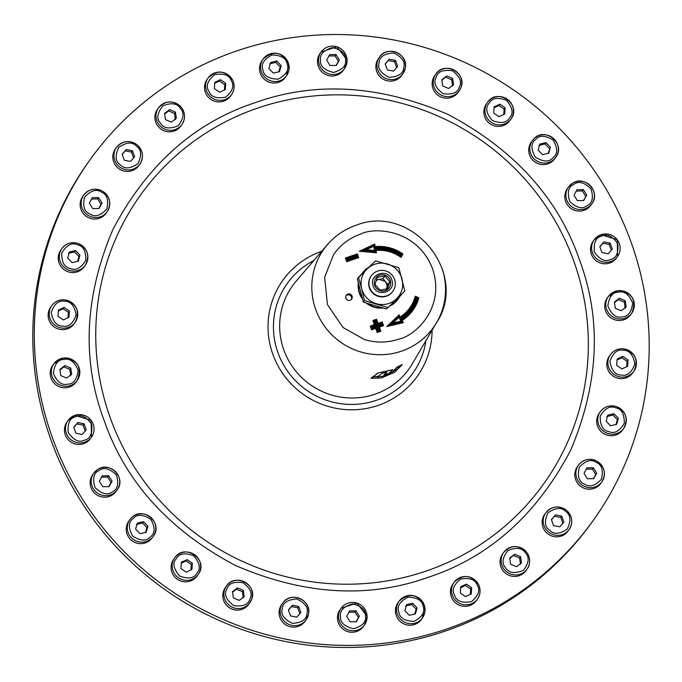 <?xml version="1.0" encoding="UTF-8"?>
<svg xmlns="http://www.w3.org/2000/svg" width="682" height="682" viewBox="0 0 682 682"><rect width="100%" height="100%" fill="white"/><g stroke="black" fill="none" stroke-linecap="round" stroke-linejoin="round"><path stroke-width="1.02" d="M401.553 365.305L398.16 367.462A69.487 68.089 35.6 0 0 400.897 365.987L398.501 368.442L392.568 371.707L397.086 367.368A69.402 68.004 35.6 0 0 402.116 364.717L401.553 365.305M402.116 364.717L402.005 364.52A69.18 67.791 35.6 0 1 398.459 366.456A69.18 67.791 35.6 0 1 396.992 367.172L397.086 367.368M392.568 371.707L396.992 367.172M283.405 348.749A71.533 70.101 -144.4 0 1 296.227 281.078L327.394 244.676A67.322 65.975 -144.4 0 0 315.331 308.366A67.322 65.975 -144.4 0 0 401.596 351.119A67.322 65.975 -144.4 0 0 436.54 322.68L412.201 363.958A71.533 70.101 -144.4 0 1 343.668 397.504A71.533 70.101 -144.4 0 1 283.405 348.749M392.585 369.729L377.794 373.003L372.773 376.993A69.726 68.328 35.6 0 0 378.561 376.132L382.244 373.165A69.479 68.089 35.6 0 0 384.691 372.568L386.609 372.517L383.821 374.904L386.541 372.312L386.293 371.937M370.931 378.322L372.636 377.086A69.734 68.336 35.6 0 0 378.425 376.234L377.368 377.069L385.415 375.714L390.607 373.548L392.363 371.903L398.297 368.655L394.699 372.261L381.255 377.998L370.931 378.322L372.611 376.873A69.513 68.123 35.6 0 0 372.756 376.856M377.325 376.856L383.079 376.319L390.522 373.344L392.517 371.588M383.821 374.904A69.726 68.328 35.6 0 0 389.217 373.182L392.653 369.516M392.67 369.934L388.408 370.556M388.476 370.761L387.555 370.82M387.623 371.025L377.802 372.994M377.837 373.216L372.773 376.993M425.918 340.693A77.16 75.608 -144.4 0 1 357.044 404.247A77.16 75.608 -144.4 0 1 277.48 351.324A77.16 75.608 -144.4 0 1 313.797 260.558M352.108 296.159A3.316 3.248 -144.4 0 1 348.519 300.378A3.316 3.248 -144.4 0 1 346.294 295.221A3.316 3.248 -144.4 0 1 352.108 296.159M401.681 294.556L387.12 308.426M385.782 308.793L363.336 302.1L357.641 280.251M358.834 276.875L370.931 265.264M400.053 318.085L400.257 316.994C407.853 311.938 412.857 305.007 415.261 296.21L416.003 297.199A37.604 36.854 -144.4 0 1 410.683 308.17A37.604 36.854 -144.4 0 1 400.112 318.008L399.882 319.091C408.066 314.214 413.659 307.267 416.659 298.247L416.003 297.199L418.015 298.068L417.052 298.418C414 307.548 408.33 314.564 400.044 319.483L400.973 321.145L392.951 323.012L398.919 317.352L399.882 319.091M401.118 257.429C393.54 252.059 385.16 249.723 375.97 250.43L376.43 252.792L359.295 251.24L374.691 244.105L375.168 246.577C385.253 245.708 394.503 248.163 402.917 253.951L401.118 257.429L400.897 255.997L401.937 253.977C393.591 248.461 384.486 246.236 374.623 247.31L374.017 248.146C383.651 246.91 392.61 248.904 400.897 254.139L401.937 254.002L400.948 255.912L400.709 254.514C392.525 249.331 383.668 247.344 374.154 248.555L374.529 250.482L366.217 249.74L373.659 246.287L374.017 248.146M351.298 299.526A3.316 3.248 35.6 0 0 345.987 295.741M362.006 297.684A22.114 21.671 -144.4 0 1 359.516 292.578A22.114 21.671 -144.4 0 1 358.425 283.806M361.648 274.147A22.114 21.671 -144.4 0 1 362.33 273.132A22.114 21.671 -144.4 0 1 369.039 267.054M399.857 296.32A22.114 21.671 -144.4 0 1 398.305 298.844A22.114 21.671 -144.4 0 1 389.951 305.775M381.741 307.778A22.114 21.671 -144.4 0 1 367.76 303.635M387.64 307.429L364.435 300.557L361.648 288.614C359.943 280.933 361.81 274.317 367.257 268.759L375.637 260.848L398.842 267.719L404.844 291.001L386.541 308.972L363.327 302.1L357.334 278.81L367.257 268.759C373.063 263.576 379.797 261.982 387.461 263.977C394.392 266.227 399.106 270.763 401.621 277.565L402.065 279.057C403.77 286.73 401.903 293.354 396.464 298.912C390.65 304.095 383.915 305.689 376.251 303.686C368.732 301.197 363.864 296.167 361.648 288.614L358.434 277.267M364.435 300.557L363.327 302.1M392.909 291.188L392.653 291.546A13.265 13.001 -144.4 0 1 369.371 287.787A13.265 13.001 -144.4 0 1 371.059 276.116L371.323 275.758A13.265 13.001 -144.4 0 1 394.597 279.518A13.265 13.001 -144.4 0 1 380.241 296.397A13.265 13.001 -144.4 0 1 371.323 275.758M391.86 279.97C396.523 291.862 376.643 298.162 373.139 285.903C368.476 274.011 388.348 267.711 391.86 279.97M374.699 285.408A8.295 8.124 -144.4 0 1 379.857 275.136A8.295 8.124 -144.4 0 1 390.3 280.464A8.295 8.124 -144.4 0 1 385.134 290.737A8.295 8.124 -144.4 0 1 374.699 285.408M375.612 285.255L379.985 290.148L387.444 288.81L389.882 281.7L384.861 275.929L377.402 277.267L374.964 284.377L375.612 285.255M384.861 275.929L382.883 278.691L385.398 281.581L379.158 279.364L382.883 278.691M386.327 289.083L387.905 284.471L385.398 281.581L386.907 284.65A6.632 6.496 -144.4 0 1 386.2 289.108M387.905 284.471L389.882 281.7M376.14 280.771A6.632 6.496 -144.4 0 1 379.158 279.364L376.464 279.85M404.844 291.001L386.541 308.972M375.032 249.518L375.97 250.43M374.154 248.555L375.091 249.416L375.501 251.598L374.529 250.482M362.705 250.541L374.213 245.153L373.659 246.287M359.295 251.24L362.73 250.524L375.45 251.675L362.781 250.456L366.217 249.74M376.43 252.792L375.45 251.701M374.154 245.23L374.691 244.105M374.571 247.387L375.168 246.577M401.886 254.079L402.917 253.951M417.972 298.153L418.918 297.812C416.139 307.446 410.538 315.007 402.133 320.48L403.369 322.688L386.762 326.542L399.081 314.888L400.257 316.994M400.973 321.145L402.192 321.887L389.831 324.811L402.141 321.955L401.118 319.926L400.044 319.483M392.951 323.012L389.882 324.743L399.03 316.081L400.112 318.008L399.047 316.124M389.891 324.734L399.03 316.081L398.919 317.352M401.067 320.029L402.133 320.48M403.369 322.688L402.141 321.989M386.762 326.542L389.823 324.82M398.979 316.158L399.081 314.888M381.767 322.936L382.184 321.972L383.54 325.689L379.414 327.104L380.923 331.23L377.206 332.509L375.705 328.383L371.579 329.798L370.224 326.081L374.35 324.666L372.841 320.54L376.558 319.261L378.058 323.387L377.64 324.351M374.051 320.949L376.183 320.156L375.765 321.12L377.274 325.246L377.7 324.274L381.826 322.859L377.7 324.274L376.2 320.148L377.692 324.282M382.542 324.854L381.826 322.876L381.545 324.24L377.419 325.664L378.928 329.79L378.51 329.926L377.01 325.8L372.883 327.224L372.73 326.806L376.856 325.391L375.356 321.265L375.765 321.12M378.476 326.388L382.517 325.033L381.826 322.859M378.459 326.346L382.568 324.93L381.545 324.24M377.419 325.664L378.442 326.311L379.951 330.446L378.928 329.79M371.579 329.798L372.253 328.468L371.502 326.405L372.202 328.545L376.328 327.13L377.837 331.256L378.51 329.926M375.705 328.383L377.01 325.8M377.206 332.509L377.837 331.256L379.951 330.472L377.888 331.179L376.379 327.053L372.253 328.468L372.883 327.224M372.73 326.806L371.502 326.405L375.646 324.982L376.856 325.391M371.554 326.388L375.629 324.99L374.12 320.864L375.356 321.265M376.183 320.156L374.145 320.855M382.517 324.999L383.54 325.689M378.391 326.422L379.414 327.104M379.9 330.548L380.923 331.23M370.224 326.081L371.434 326.49M375.577 325.067L374.35 324.666M375.56 325.007L374.068 320.932L372.841 320.54M376.132 320.225L376.558 319.261M346.737 261.7L347.36 260.447L357.675 256.901L358.698 257.591L346.737 261.7L345.382 257.984L346.592 258.393M357.675 256.935L347.36 260.447L346.678 258.299L347.888 258.708L356.55 255.733L356.703 256.151L348.042 259.126L347.411 260.379L346.661 258.316L356.984 254.761L356.55 255.733M346.712 258.29L356.976 254.77L357.726 256.799L356.703 256.151M356.925 254.838L357.342 253.875L358.698 257.591M428.322 577.262C367.999 598.873 303.626 594.909 235.196 565.369C169.383 530.306 125.812 482.327 104.491 421.433C81.584 361.076 84.338 297.19 112.76 229.766C146.8 165.044 194.268 122.675 255.17 102.658C315.493 81.047 379.865 85.011 448.287 114.55C514.1 149.614 557.671 197.592 578.992 258.487C601.908 318.844 599.146 382.73 570.723 450.154C536.691 514.876 489.216 557.245 428.322 577.262M74.918 415.347L68.089 420.419A14.373 14.083 -144.4 0 0 84.67 442.192A14.373 14.083 -144.4 0 0 91.473 437.136L91.124 420.325L74.918 415.347A14.373 14.083 -144.4 0 1 91.473 437.136L90.399 438.645A14.373 14.083 -144.4 0 1 65.182 434.57A14.373 14.083 -144.4 0 1 67.015 421.928L68.089 420.419A14.373 14.083 -144.4 0 1 74.884 415.364M97.952 469.318A14.373 14.083 -144.4 0 1 117.176 489.864L116.102 491.372A14.373 14.083 -144.4 0 1 90.885 487.298A14.373 14.083 -144.4 0 1 92.718 474.655L93.792 473.155A14.373 14.083 -144.4 0 1 97.91 469.344C110.194 460.913 126.52 478.278 117.176 489.864A14.373 14.083 -144.4 0 1 91.959 485.797A14.373 14.083 -144.4 0 1 93.792 473.155L97.927 469.327M131.66 517.587A14.373 14.083 -144.4 0 1 153.254 536.342L152.18 537.842A14.373 14.083 -144.4 0 1 126.963 533.776A14.373 14.083 -144.4 0 1 128.796 521.133L129.87 519.624A14.373 14.083 -144.4 0 1 131.635 517.604C143.05 505.592 163.612 523.409 153.254 536.342A14.373 14.083 -144.4 0 1 128.037 532.267A14.373 14.083 -144.4 0 1 129.87 519.624L131.643 517.595M197.047 576.034A14.373 14.083 -144.4 0 1 171.838 571.968A14.373 14.083 -144.4 0 1 173.663 559.325L174.745 557.816A14.373 14.083 -144.4 0 1 199.954 561.891A14.373 14.083 -144.4 0 1 184.413 580.169A14.373 14.083 -144.4 0 1 174.745 557.816C184.515 542.616 209.229 559.948 198.274 574.321L197.047 576.034M248.76 604.278A14.373 14.083 -144.4 0 1 223.543 600.211A14.373 14.083 -144.4 0 1 225.375 587.56L226.45 586.06A14.373 14.083 -144.4 0 1 251.394 599.938A14.373 14.083 -144.4 0 1 224.625 598.702A14.373 14.083 -144.4 0 1 226.45 586.06C235.154 572.326 258.376 585.284 251.394 599.955L248.76 604.278M305.042 621.328A14.373 14.083 -144.4 0 1 279.825 617.261A14.373 14.083 -144.4 0 1 281.657 604.619L282.732 603.11A14.373 14.083 -144.4 0 1 308.494 614.132C311.887 599.964 290.515 590.765 282.732 603.11A14.373 14.083 -144.4 0 0 292.399 625.462A14.373 14.083 -144.4 0 0 306.116 619.827L305.042 621.328M367.087 616.358A14.373 14.083 -144.4 0 1 364.512 624.942L363.438 626.451A14.373 14.083 -144.4 0 1 338.221 622.385A14.373 14.083 -144.4 0 1 340.054 609.742L341.128 608.233A14.373 14.083 -144.4 0 1 367.087 616.281M424.63 606.375A14.373 14.083 -144.4 0 1 422.473 617.909L421.399 619.418A14.373 14.083 -144.4 0 1 396.182 615.343A14.373 14.083 -144.4 0 1 398.015 602.7L399.089 601.2A14.373 14.083 -144.4 0 1 424.613 606.307M476.394 600.535A14.373 14.083 -144.4 0 1 451.177 596.46A14.373 14.083 -144.4 0 1 453.001 583.818L454.084 582.317A14.373 14.083 -144.4 0 1 478.576 584.636C471.185 574.73 463.001 573.946 454.084 582.317A14.373 14.083 -144.4 0 0 452.95 596.648A14.373 14.083 -144.4 0 0 477.468 599.026L476.394 600.535M526.632 552.241A14.373 14.083 -144.4 0 1 527.084 569.12L526.01 570.629A14.373 14.083 -144.4 0 1 500.793 566.554A14.373 14.083 -144.4 0 1 502.625 553.912L503.7 552.403A14.373 14.083 -144.4 0 1 526.606 552.207M568.08 531.005A14.373 14.083 -144.4 0 1 542.863 526.939A14.373 14.083 -144.4 0 1 544.696 514.288L545.771 512.787A14.373 14.083 -144.4 0 1 570.987 516.854A14.373 14.083 -144.4 0 1 548.294 531.832A14.373 14.083 -144.4 0 1 545.771 512.787C551.951 505.95 558.916 505.157 566.648 510.417C572.42 516.206 573.255 522.565 569.155 529.496L568.08 531.005M596.861 461.143A14.373 14.083 -144.4 0 1 601.848 481.893L600.774 483.402A14.373 14.083 -144.4 0 1 575.557 479.327A14.373 14.083 -144.4 0 1 577.39 466.684L578.464 465.175A14.373 14.083 -144.4 0 1 596.852 461.134M616.008 406.481A14.373 14.083 -144.4 0 1 623.732 428.381L622.657 429.89A14.373 14.083 -144.4 0 1 597.441 425.815A14.373 14.083 -144.4 0 1 599.273 413.173L600.348 411.664A14.373 14.083 -144.4 0 1 615.965 406.463M623.203 348.826A14.373 14.083 -144.4 0 1 633.851 371.306L632.777 372.815A14.373 14.083 -144.4 0 1 607.56 368.74A14.373 14.083 -144.4 0 1 609.393 356.098L610.467 354.589A14.373 14.083 -144.4 0 1 623.143 348.826M618.139 290.72A14.373 14.083 -144.4 0 1 631.762 313.157L630.679 314.666A14.373 14.083 -144.4 0 1 605.471 310.6A14.373 14.083 -144.4 0 1 607.295 297.949L608.378 296.448A14.373 14.083 -144.4 0 1 618.071 290.728M600.995 234.693L594.167 239.774A14.373 14.083 -144.4 0 0 610.757 261.538A14.373 14.083 -144.4 0 0 617.551 256.483L617.201 239.68L600.995 234.693A14.373 14.083 -144.4 0 1 617.551 256.483L616.477 257.992A14.373 14.083 -144.4 0 1 591.26 253.917A14.373 14.083 -144.4 0 1 593.093 241.275L594.167 239.774A14.373 14.083 -144.4 0 1 600.97 234.719M572.624 183.211A14.373 14.083 -144.4 0 1 591.848 203.756L590.774 205.265A14.373 14.083 -144.4 0 1 565.557 201.19A14.373 14.083 -144.4 0 1 567.39 188.547L568.464 187.047A14.373 14.083 -144.4 0 1 572.582 183.236M534.159 138.531L532.386 140.569A14.373 14.083 -144.4 0 0 554.006 159.307A14.373 14.083 -144.4 0 0 555.77 157.278C566.128 144.354 545.566 126.528 534.159 138.531A14.373 14.083 -144.4 0 1 555.77 157.278L554.696 158.787A14.373 14.083 -144.4 0 1 529.479 154.72A14.373 14.083 -144.4 0 1 531.312 142.078L532.386 140.569A14.373 14.083 -144.4 0 1 534.151 138.548M509.821 120.595A14.373 14.083 -144.4 0 1 484.604 116.528A14.373 14.083 -144.4 0 1 486.437 103.886L487.511 102.377A14.373 14.083 -144.4 0 1 512.728 106.443A14.373 14.083 -144.4 0 1 511.048 118.873A14.373 14.083 -144.4 0 1 510.895 119.086A14.373 14.083 -144.4 0 1 485.686 115.019A14.373 14.083 -144.4 0 1 487.511 102.377C497.28 87.177 521.994 104.508 511.048 118.873L509.821 120.595M458.116 92.36A14.373 14.083 -144.4 0 1 432.9 88.285A14.373 14.083 -144.4 0 1 434.724 75.642L435.807 74.133A14.373 14.083 -144.4 0 1 460.751 88.021C467.733 73.366 444.511 60.4 435.807 74.133A14.373 14.083 -144.4 0 0 445.474 96.486A14.373 14.083 -144.4 0 0 459.191 90.851L458.116 92.36M401.834 75.301A14.373 14.083 -144.4 0 1 376.617 71.235A14.373 14.083 -144.4 0 1 378.442 58.592L379.524 57.083A14.373 14.083 -144.4 0 1 405.287 68.106C408.68 53.938 387.308 44.739 379.524 57.083A14.373 14.083 -144.4 0 0 389.192 79.436A14.373 14.083 -144.4 0 0 402.909 73.801L401.834 75.301M347.078 60.084A14.373 14.083 -144.4 0 1 344.512 68.677L343.43 70.186A14.373 14.083 -144.4 0 1 318.221 66.111A14.373 14.083 -144.4 0 1 320.046 53.469L321.12 51.96A14.373 14.083 -144.4 0 1 347.078 60.016M288.708 64.176A14.373 14.083 -144.4 0 1 286.551 75.711L285.468 77.219A14.373 14.083 -144.4 0 1 260.26 73.144A14.373 14.083 -144.4 0 1 262.084 60.502L263.167 59.002A14.373 14.083 -144.4 0 1 288.691 64.108M232.69 80.254A14.373 14.083 -144.4 0 1 231.556 94.593L230.482 96.102A14.373 14.083 -144.4 0 1 205.265 92.027A14.373 14.083 -144.4 0 1 207.098 79.385L208.172 77.884A14.373 14.083 -144.4 0 1 232.664 80.203M181.489 107.62A14.373 14.083 -144.4 0 1 181.941 124.499L180.866 126.008A14.373 14.083 -144.4 0 1 155.649 121.933A14.373 14.083 -144.4 0 1 157.482 109.29L158.556 107.79A14.373 14.083 -144.4 0 1 181.463 107.586M138.787 165.632A14.373 14.083 -144.4 0 1 113.579 161.557A14.373 14.083 -144.4 0 1 115.403 148.915L116.486 147.406A14.373 14.083 -144.4 0 1 141.694 151.481A14.373 14.083 -144.4 0 1 119.009 166.459A14.373 14.083 -144.4 0 1 116.486 147.406C122.666 140.569 129.623 139.784 137.363 145.044C143.126 150.824 143.962 157.184 139.87 164.123L138.787 165.632M102.189 190.986A14.373 14.083 -144.4 0 1 107.176 211.727L106.094 213.236A14.373 14.083 -144.4 0 1 80.885 209.169A14.373 14.083 -144.4 0 1 82.71 196.527L83.792 195.018A14.373 14.083 -144.4 0 1 102.172 190.977M77.56 243.338A14.373 14.083 -144.4 0 1 85.293 265.238L84.21 266.747A14.373 14.083 -144.4 0 1 59.002 262.672A14.373 14.083 -144.4 0 1 60.826 250.03L61.909 248.529A14.373 14.083 -144.4 0 1 77.518 243.329M64.526 299.841A14.373 14.083 -144.4 0 1 75.173 322.313L74.099 323.822A14.373 14.083 -144.4 0 1 48.882 319.756A14.373 14.083 -144.4 0 1 50.715 307.105L51.789 305.604A14.373 14.083 -144.4 0 1 64.466 299.833M63.648 358.016A14.373 14.083 -144.4 0 1 77.262 380.462L76.188 381.971A14.373 14.083 -144.4 0 1 50.971 377.896A14.373 14.083 -144.4 0 1 52.804 365.254L53.878 363.745A14.373 14.083 -144.4 0 1 63.571 358.024M632.981 247.626A309.543 303.328 -144.4 0 1 593.579 519.948A309.543 303.328 -144.4 0 1 298.128 641.43A309.543 303.328 -144.4 0 1 50.511 432.294A309.543 303.328 -144.4 0 1 89.905 159.972A309.543 303.328 -144.4 0 1 385.356 38.49A309.543 303.328 -144.4 0 1 632.981 247.626M593.579 519.948L592.095 522.028A309.543 303.328 -144.4 0 1 296.644 643.51A309.543 303.328 -144.4 0 1 49.019 434.374A309.543 303.328 -144.4 0 1 88.421 162.052L89.905 159.972M71.661 374.282L66.666 378.067L60.783 375.603L59.897 369.354L64.892 365.569L70.766 368.033L71.661 374.282M70.681 375.646L69.794 369.397L63.912 366.925L59.982 369.934M63.912 366.925L64.892 365.569M69.794 369.397L70.766 368.033M68.942 317.292L63.247 319.943L57.987 316.329L58.43 310.054L64.125 307.394L69.385 311.018L68.942 317.292M68.012 317.727L68.405 312.382L63.145 308.758L58.362 311.026M63.145 308.758L64.125 307.394M68.405 312.382L69.385 311.018M78.208 261.206L72.062 262.621L67.654 258.009L69.394 251.982L75.549 250.575L79.956 255.187L78.208 261.206M77.569 261.351L78.976 256.551L74.568 251.939L68.422 253.346M74.568 251.939L75.549 250.575M78.976 256.551L79.956 255.187M99.052 208.487L92.718 208.59L89.351 203.193L92.326 197.686L98.66 197.584L102.019 202.98L99.052 208.487M98.796 208.487L101.047 204.344L97.688 198.939L91.345 199.05M97.688 198.939L98.66 197.584M101.047 204.344L102.019 202.98M130.552 161.438L124.312 160.227L122.138 154.268L126.204 149.52L132.453 150.731L134.627 156.69L130.552 161.438M133.646 158.054L131.481 152.095L125.232 150.884L126.204 149.52M125.232 150.884L122.197 154.439M131.481 152.095L132.453 150.731M171.344 122.112L165.462 119.64L164.575 113.391L169.571 109.606L175.445 112.07L176.331 118.327L171.344 122.112M175.359 119.682L174.473 113.434L168.59 110.97L169.571 109.606M168.59 110.97L164.66 113.979M174.473 113.434L175.445 112.07M219.63 92.223L214.378 88.609L214.813 82.334L220.508 79.675L225.768 83.298L225.333 89.564L219.63 92.223M224.395 90.007L224.796 84.653L219.536 81.039L220.508 79.675M219.536 81.039L214.745 83.298M224.796 84.653L225.768 83.298M273.32 73.085L268.913 68.481L270.652 62.454L276.807 61.048L281.214 65.66L279.467 71.678L273.32 73.085M278.827 71.823L280.234 67.015L275.826 62.412L276.807 61.048M275.826 62.412L269.68 63.818M280.234 67.015L281.214 65.66M330.054 65.54L326.687 60.135L329.662 54.628L335.996 54.526L339.355 59.931L336.388 65.438L330.054 65.54M336.132 65.438L338.383 61.295L335.015 55.89L335.996 54.526M335.015 55.89L328.681 55.992M338.383 61.295L339.355 59.931M387.35 69.905L385.177 63.946L389.243 59.198L395.492 60.4L397.666 66.359L393.591 71.107L387.35 69.905M396.685 67.723L394.52 61.764L395.492 60.4M389.243 59.198L385.236 64.108M394.52 61.764L388.271 60.562M442.712 85.992L441.825 79.743L446.812 75.958L452.695 78.421L453.581 84.67L448.586 88.455L442.712 85.992M452.609 86.034L451.723 79.785L452.695 78.421M446.812 75.958L441.902 80.323M451.723 79.785L445.84 77.313M493.717 113.101L494.152 106.827L499.846 104.176L505.106 107.79L504.671 114.065L498.977 116.716L493.717 113.101M503.734 114.499L504.134 109.154L505.106 107.79M499.846 104.176L498.874 105.531L494.083 107.799M504.134 109.154L498.874 105.531M538.132 150.049L539.871 144.03L546.026 142.615L550.434 147.227L548.695 153.245L542.54 154.661L538.132 150.049M548.047 153.399L550.434 147.227M546.026 142.615L545.054 143.979L538.899 145.394M549.462 148.591L545.054 143.979M574.022 195.214L576.998 189.715L583.332 189.605L586.699 195.009L583.724 200.517L577.39 200.619L574.022 195.214M583.477 200.517L586.699 195.009M583.332 189.605L582.36 190.969L576.026 191.071M585.719 196.373L582.36 190.969M599.819 246.637L603.894 241.888L610.134 243.09L612.308 249.049L608.233 253.798L601.993 252.587L599.819 246.637M610.134 243.09L609.162 244.454L602.914 243.244L599.879 246.799M611.336 250.413L609.162 244.454M602.914 243.244L603.894 241.888M614.397 302.049L619.384 298.264L625.266 300.728L626.153 306.985L621.157 310.77L615.283 308.298L614.397 302.049M625.266 300.728L624.294 302.092L618.412 299.628L614.473 302.637M625.181 308.349L624.294 302.092M618.412 299.628L619.384 298.264M617.108 359.047L622.802 356.388L628.062 360.002L627.619 366.277L621.924 368.936L616.664 365.322L617.108 359.047M628.062 360.002L627.082 361.366L621.831 357.752L617.039 360.011M626.69 366.711L627.082 361.366M621.831 357.752L622.802 356.388M607.841 415.125L613.988 413.718L618.395 418.33L616.656 424.349L610.501 425.756L606.093 421.152L607.841 415.125M618.395 418.33L617.423 419.686L613.016 415.082L606.869 416.489M616.008 424.494L617.423 419.686M613.016 415.082L613.988 413.718M586.997 467.843L593.331 467.741L596.699 473.146L593.724 478.653L587.39 478.755L584.031 473.351L586.997 467.843M596.699 473.146L595.727 474.51L592.36 469.105L586.026 469.207M593.476 478.653L595.727 474.51M592.36 469.105L593.331 467.741M555.498 514.901L561.738 516.104L563.912 522.062L559.845 526.811L553.596 525.6L551.423 519.65L555.498 514.901L551.482 519.812M562.94 523.426L560.766 517.467L554.526 516.257M560.766 517.467L561.738 516.104M514.705 554.227L520.588 556.691L521.474 562.94L516.487 566.725L510.605 564.261L509.718 558.012L514.705 554.227L509.795 558.592M520.502 564.304L519.616 558.055L513.734 555.591M519.616 558.055L520.588 556.691M466.42 584.107L471.671 587.731L471.236 593.996L465.542 596.656L460.282 593.042L460.717 586.767L466.42 584.107L465.439 585.471L460.657 587.731M470.299 594.44L470.699 589.086L465.439 585.471M470.699 589.086L471.671 587.731M412.729 603.246L417.137 607.858L415.398 613.877L409.243 615.283L404.835 610.68L406.583 604.653L412.729 603.246L411.757 604.61L405.611 606.017M414.75 614.022L416.165 609.214L411.757 604.61M416.165 609.214L417.137 607.858M356.004 610.799L359.363 616.196L356.396 621.703L350.054 621.805L346.695 616.409L349.661 610.902L356.004 610.799L355.024 612.155L348.69 612.266M356.14 621.703L358.391 617.56L355.024 612.155M358.391 617.56L359.363 616.196M298.699 606.434L300.873 612.385L296.806 617.133L290.558 615.931L288.384 609.972L292.459 605.224L298.699 606.434L297.727 607.79L291.487 606.588L288.443 610.143M299.901 613.749L297.727 607.79M291.487 606.588L292.459 605.224M243.338 590.339L244.224 596.597L239.237 600.382L233.355 597.909L232.468 591.661L237.464 587.875L243.338 590.339L242.366 591.703L236.483 589.239L232.553 592.249M243.252 597.952L242.366 591.703M236.483 589.239L237.464 587.875M192.333 563.23L191.898 569.504L186.203 572.164L180.943 568.541L181.378 562.266L187.081 559.615L192.333 563.23L191.361 564.594L186.101 560.979L181.31 563.238M190.96 569.939L191.361 564.594M186.101 560.979L187.081 559.615M147.917 526.282L146.178 532.31L140.023 533.716L135.616 529.104L137.363 523.085L143.51 521.67L147.917 526.282L146.945 527.646L142.538 523.034L136.383 524.449M145.53 532.454L146.945 527.646M142.538 523.034L143.51 521.67M112.027 481.117L109.052 486.624L102.718 486.726L99.35 481.322L102.326 475.823L108.66 475.712L112.027 481.117L111.055 482.481L107.688 477.076L101.354 477.178M108.805 486.624L111.055 482.481M107.688 477.076L108.66 475.712M86.23 429.703L82.155 434.451L75.915 433.24L73.741 427.282L77.816 422.533L84.056 423.744L86.23 429.703M85.259 431.067L83.085 425.108L76.836 423.897L73.801 427.452M76.836 423.897L77.816 422.533M83.085 425.108L84.056 423.744M442.021 268.205A67.322 65.975 -144.4 0 1 436.54 322.68C469.617 273.056 411.272 202.81 355.902 225.341C344.649 229.263 335.152 235.708 327.394 244.676M360.778 234.003C375.364 226.62 417.546 229.868 432.439 268.495C445.909 307.608 415.219 335.876 399.098 339.039C387.674 342.85 376.14 343.029 364.469 339.576L342.944 327.437L327.428 304.556L324.649 277.293L333.507 254.718C340.344 244.915 349.431 238.009 360.778 234.003M345.382 257.984L357.342 253.875M378.058 323.387L382.184 321.972M415.261 296.21L418.918 297.812M358.28 283.149A22.114 21.671 35.6 0 0 359.261 292.936A22.114 21.671 35.6 0 0 362.381 298.938M366.43 303.192A22.114 21.671 35.6 0 0 382.764 308.042M362.33 273.132L362.074 273.491A22.114 21.671 35.6 0 0 361.579 274.215M389.456 306.244A22.114 21.671 35.6 0 0 398.049 299.202L398.305 298.844M375.109 249.51A37.604 36.854 -144.4 0 1 400.897 255.997M375.484 251.522L375.083 249.442A37.604 36.854 -144.4 0 1 400.948 255.929M362.867 250.413L374.205 245.162L374.623 247.319A39.795 39.002 -144.4 0 1 401.886 253.968M416.08 297.233L417.981 298.068M401.152 319.977A39.795 39.002 35.6 0 0 412.414 309.517L418.023 298.077A39.795 39.002 -144.4 0 1 412.465 309.449A39.795 39.002 -144.4 0 1 401.135 319.943M401.118 319.952L402.141 321.793M415.952 297.267A37.604 36.854 -144.4 0 1 410.658 308.213M377.274 325.246L381.4 323.831M378.442 326.346L379.925 330.395M356.976 254.787L357.7 256.756M321.716 251.3A82.59 80.936 35.6 0 0 272.365 352.944A82.59 80.936 35.6 0 0 363.233 408.987A82.59 80.936 35.6 0 0 432.107 330.19M108.745 413.497A247.967 242.988 35.6 0 0 426.48 570.953A247.967 242.988 35.6 0 0 575.352 265.562A247.967 242.988 35.6 0 0 257.617 108.106A247.967 242.988 35.6 0 0 108.745 413.497M75.693 416.728C81.013 414.153 86.358 416.728 91.746 424.451C92.573 433.743 90.084 439.012 84.278 440.257C78.959 442.831 73.613 440.257 68.226 432.533C67.399 423.241 69.888 417.972 75.693 416.728M99.043 470.554C103.69 466.923 109.435 468.346 116.298 474.825C119.052 483.785 117.722 489.471 112.334 491.884C107.696 495.516 101.942 494.092 95.079 487.613C92.334 478.662 93.656 472.976 99.043 470.554M133.067 518.593C136.826 514.066 142.726 514.279 150.765 519.224C155.317 527.45 155.215 533.307 150.466 536.802C146.715 541.32 140.807 541.116 132.768 536.171C128.216 527.936 128.318 522.08 133.067 518.593M176.254 558.746C178.974 553.528 184.762 552.514 193.628 555.711C199.792 562.846 200.917 568.626 197.021 573.033C194.31 578.251 188.513 579.265 179.647 576.068C173.492 568.924 172.358 563.153 176.254 558.746M226.739 589.257C228.291 583.57 233.721 581.379 243.031 582.684C250.524 588.43 252.834 593.86 249.962 599.001C248.401 604.687 242.98 606.878 233.67 605.573C226.177 599.828 223.867 594.389 226.739 589.257M308.486 614.184A14.373 14.083 -144.4 0 1 306.116 619.827L308.494 614.158M282.297 608.796C282.621 602.888 287.454 599.614 296.798 598.975C305.297 603.067 308.682 607.926 306.96 613.561C306.636 619.469 301.811 622.743 292.467 623.382C283.968 619.29 280.575 614.431 282.297 608.796M364.512 624.942A14.373 14.083 -144.4 0 1 338.553 616.826A14.373 14.083 -144.4 0 1 341.128 608.233L356.899 603.041L367.104 616.315L364.512 624.942M340.514 616.511C339.593 610.637 343.617 606.426 352.577 603.868C361.716 606.128 366.038 610.202 365.535 616.093C366.464 621.958 362.44 626.178 353.472 628.736C344.342 626.477 340.02 622.393 340.514 616.511M422.473 617.909A14.373 14.083 -144.4 0 1 396.933 612.734A14.373 14.083 -144.4 0 1 399.089 601.2C409.626 592.249 418.143 593.954 424.639 606.341L422.473 617.909M398.842 612.052C396.719 606.477 399.754 601.515 407.947 597.151C417.324 597.483 422.388 600.595 423.13 606.477C425.261 612.052 422.226 617.022 414.025 621.387C404.656 621.055 399.592 617.943 398.842 612.052M478.602 584.687A14.373 14.083 -144.4 0 1 477.468 599.026C480.478 594.474 480.861 589.683 478.611 584.653M454.732 595.625C451.493 590.595 453.411 585.088 460.486 579.103C469.685 577.501 475.269 579.512 477.229 585.139C480.46 590.169 478.551 595.676 471.475 601.66C462.277 603.263 456.693 601.26 454.732 595.625M527.084 569.12A14.373 14.083 -144.4 0 1 501.867 565.054A14.373 14.083 -144.4 0 1 503.7 552.403C511.168 544.756 518.814 544.696 526.649 552.207C530.519 557.799 530.664 563.434 527.084 569.12M505.737 567.953C501.526 563.682 502.242 557.876 507.877 550.536C516.513 547.058 522.369 547.876 525.455 553C529.658 557.279 528.951 563.076 523.307 570.416C514.68 573.894 508.823 573.076 505.737 567.953M549.632 530.229C544.637 526.905 544.117 521.057 548.072 512.685C555.753 507.485 561.627 507.084 565.71 511.474C570.698 514.808 571.218 520.656 567.262 529.019C559.59 534.219 553.707 534.628 549.632 530.229M601.848 481.893A14.373 14.083 -144.4 0 1 576.64 477.818A14.373 14.083 -144.4 0 1 578.464 465.175C583.511 459.208 589.649 457.852 596.869 461.109C604.729 466.65 606.383 473.581 601.848 481.893M584.5 484.118C578.933 481.884 577.202 476.249 579.308 467.213C585.693 460.512 591.337 458.901 596.23 462.379C601.788 464.613 603.519 470.248 601.422 479.284C595.028 485.985 589.393 487.596 584.5 484.118M623.732 428.381A14.373 14.083 -144.4 0 1 598.523 424.315A14.373 14.083 -144.4 0 1 600.348 411.664C604.405 406.6 609.614 404.861 615.991 406.446C626.016 411.255 628.599 418.56 623.732 428.381M608.804 431.629C602.922 430.581 600.058 425.398 600.211 416.088C605.036 408.194 610.194 405.449 615.684 407.845C621.575 408.893 624.439 414.076 624.286 423.386C619.461 431.28 614.303 434.025 608.804 431.629M633.851 371.306A14.373 14.083 -144.4 0 1 608.634 367.24A14.373 14.083 -144.4 0 1 610.467 354.589C613.655 350.429 617.892 348.502 623.178 348.8C635.334 352.364 638.898 359.866 633.851 371.306M621.498 375.049C615.548 375.236 611.669 370.744 609.879 361.571C612.922 352.816 617.372 349.056 623.229 350.275C629.179 350.088 633.058 354.58 634.848 363.753C631.805 372.508 627.355 376.268 621.498 375.049M631.762 313.157A14.373 14.083 -144.4 0 1 606.545 309.091A14.373 14.083 -144.4 0 1 608.378 296.448L618.105 290.702C632.248 292.501 636.809 299.986 631.762 313.157M622.027 316.857C616.264 318.272 611.549 314.658 607.875 306.022C609.017 296.798 612.564 292.177 618.523 292.169C624.277 290.762 629 294.368 632.666 303.013C631.532 312.237 627.986 316.849 622.027 316.857M610.356 259.603C605.036 262.178 599.691 259.603 594.303 251.88C593.476 242.587 595.966 237.319 601.771 236.083C607.091 233.5 612.436 236.074 617.824 243.806C618.651 253.099 616.161 258.359 610.356 259.603M591.848 203.756A14.373 14.083 -144.4 0 1 566.631 199.69A14.373 14.083 -144.4 0 1 568.464 187.047L572.599 183.219C584.866 174.805 601.183 192.171 591.848 203.756M587.006 205.776C582.36 209.408 576.614 207.984 569.751 201.505C566.998 192.554 568.328 186.868 573.715 184.447C578.353 180.815 584.107 182.239 590.97 188.718C593.715 197.678 592.394 203.364 587.006 205.776M552.983 157.738C549.223 162.265 543.324 162.052 535.285 157.107C530.732 148.881 530.835 143.024 535.583 139.537C539.343 135.01 545.242 135.224 553.281 140.168C557.833 148.395 557.731 154.251 552.983 157.738M509.795 117.585C507.076 122.811 501.287 123.817 492.421 120.629C486.257 113.485 485.132 107.713 489.028 103.306C491.739 98.089 497.536 97.074 506.402 100.263C512.557 107.406 513.691 113.178 509.795 117.585M460.734 88.046A14.373 14.083 -144.4 0 1 459.191 90.851L460.742 88.029M459.31 87.074C457.758 92.761 452.328 94.951 443.019 93.647C435.534 87.91 433.223 82.471 436.088 77.339C437.648 71.653 443.07 69.462 452.379 70.766C459.873 76.503 462.183 81.942 459.31 87.074M405.27 68.157A14.373 14.083 -144.4 0 1 402.909 73.801L405.287 68.132M403.753 67.535C403.429 73.443 398.595 76.716 389.252 77.356C380.752 73.264 377.368 68.405 379.09 62.77C379.414 56.862 384.239 53.588 393.582 52.949C402.082 57.041 405.475 61.9 403.753 67.535M344.512 68.677A14.373 14.083 -144.4 0 1 318.554 60.553A14.373 14.083 -144.4 0 1 321.12 51.96L336.891 46.777L347.095 60.05L344.512 68.677M345.535 59.828C346.456 65.694 342.432 69.905 333.472 72.463C324.334 70.203 320.011 66.128 320.514 60.238C319.585 54.372 323.609 50.161 332.577 47.595C341.716 49.863 346.03 53.938 345.535 59.828M286.551 75.711A14.373 14.083 -144.4 0 1 261.01 70.536A14.373 14.083 -144.4 0 1 263.167 59.002C273.695 50.042 282.212 51.755 288.716 64.134L286.551 75.711M287.207 64.279C289.33 69.854 286.295 74.824 278.103 79.189C268.725 78.856 263.661 75.745 262.92 69.854C260.788 64.279 263.823 59.317 272.024 54.944C281.402 55.285 286.457 58.396 287.207 64.279M231.556 94.593A14.373 14.083 -144.4 0 1 206.348 90.527A14.373 14.083 -144.4 0 1 208.172 77.884C217.098 69.513 225.273 70.297 232.698 80.22C234.949 85.25 234.565 90.041 231.556 94.593M231.317 80.706C234.557 85.736 232.639 91.243 225.572 97.228C216.365 98.839 210.781 96.827 208.828 91.192C205.589 86.162 207.507 80.655 214.574 74.679C223.773 73.068 229.357 75.08 231.317 80.706M181.941 124.499A14.373 14.083 -144.4 0 1 156.724 120.433A14.373 14.083 -144.4 0 1 158.556 107.79C166.024 100.143 173.68 100.075 181.506 107.586C185.376 113.178 185.521 118.813 181.941 124.499M180.312 108.378C184.524 112.658 183.808 118.463 178.173 125.795C169.545 129.273 163.68 128.455 160.594 123.331C156.391 119.06 157.107 113.255 162.742 105.915C171.37 102.436 177.226 103.255 180.312 108.378M136.417 146.101C141.413 149.426 141.933 155.274 137.977 163.646C130.296 168.846 124.422 169.255 120.339 164.856C115.352 161.532 114.832 155.684 118.787 147.312C126.46 142.112 132.342 141.703 136.417 146.101M107.176 211.727A14.373 14.083 -144.4 0 1 81.959 207.66A14.373 14.083 -144.4 0 1 83.792 195.018C88.839 189.05 94.969 187.695 102.198 190.951C110.049 196.493 111.712 203.415 107.176 211.727M101.558 192.213C107.117 194.455 108.847 200.09 106.742 209.127C100.356 215.819 94.713 217.43 89.819 213.96C84.261 211.718 82.531 206.083 84.628 197.047C91.021 190.355 96.656 188.744 101.558 192.213M85.293 265.238A14.373 14.083 -144.4 0 1 60.076 261.172A14.373 14.083 -144.4 0 1 61.909 248.529C65.958 243.457 71.175 241.718 77.552 243.303C87.577 248.112 90.152 255.426 85.293 265.238M77.245 244.71C83.127 245.759 85.992 250.933 85.838 260.243C81.013 268.137 75.855 270.882 70.365 268.486C64.475 267.438 61.61 262.255 61.764 252.945C66.589 245.051 71.746 242.306 77.245 244.71M75.173 322.313A14.373 14.083 -144.4 0 1 49.957 318.247A14.373 14.083 -144.4 0 1 51.789 305.604C54.978 301.435 59.215 299.509 64.5 299.807C76.657 303.371 80.22 310.873 75.173 322.313M64.551 301.282C70.502 301.094 74.381 305.596 76.171 314.769C73.127 323.515 68.677 327.283 62.821 326.056C56.87 326.243 52.991 321.751 51.201 312.578C54.245 303.822 58.695 300.063 64.551 301.282M77.262 380.462A14.373 14.083 -144.4 0 1 52.054 376.387A14.373 14.083 -144.4 0 1 53.878 363.745L63.605 358.007C77.757 359.806 82.309 367.291 77.262 380.462M64.023 359.474C69.786 358.059 74.5 361.673 78.174 370.309C77.04 379.533 73.486 384.154 67.527 384.162C61.772 385.577 57.058 381.963 53.384 373.318C54.517 364.103 58.064 359.482 64.023 359.474M374.631 247.31L374.213 245.153M410.683 308.17L400.112 318.008"/></g></svg>
